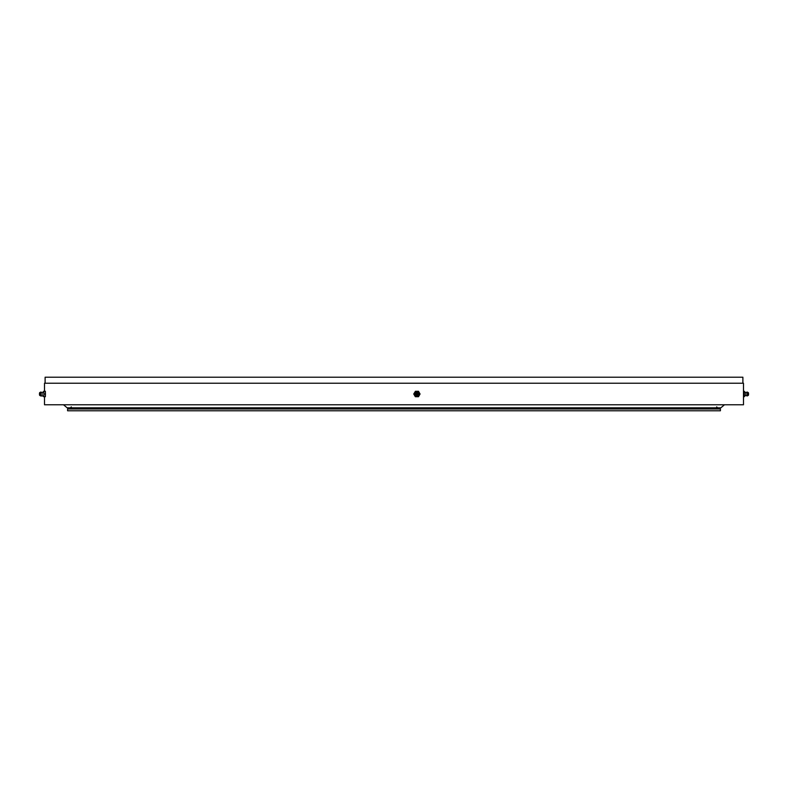 <?xml version="1.0" encoding="UTF-8"?>
<svg xmlns="http://www.w3.org/2000/svg" width="788" height="788" viewBox="0 0 788 788"><rect width="100%" height="100%" fill="white"/><g stroke="black" fill="none" stroke-linecap="round" stroke-linejoin="round"><path stroke-width="1.18" d="M394 408.982L67.591 408.982L67.591 410.784L720.409 410.784L720.409 408.982L394 408.982M45.113 383.214L45.113 377.216L742.887 377.216L742.887 383.214M44.512 391.301L44.512 383.214L743.488 383.214L743.488 404.786L44.512 404.786L44.512 396.699M63.542 404.786L67.138 407.82L720.862 407.82L724.458 404.786M415.404 391.301L413.749 394L415.306 396.699L418.507 396.699L420.063 394L418.507 391.301L415.404 391.301L413.848 394L415.404 396.699M418.625 395.261A2.088 2.088 -90 0 1 415.808 395.743A2.088 2.088 -90 0 1 415.148 392.956A2.088 2.088 -90 0 1 418.625 392.739M415.503 393.045A1.911 1.911 -90 0 1 418.113 392.345A1.911 1.911 -90 0 1 418.812 394.955A1.911 1.911 -90 0 1 416.202 395.655A1.911 1.911 -90 0 1 415.503 393.045M416.143 393.37A1.261 1.261 -90 0 1 417.857 392.907A1.261 1.261 -90 0 1 418.32 394.63A1.261 1.261 -90 0 1 416.606 395.093A1.261 1.261 -90 0 1 416.143 393.37M417.502 393.537A0.542 0.542 -90 0 1 417.699 394.266A0.542 0.542 -90 0 1 416.96 394.463A0.542 0.542 -90 0 1 416.763 393.734A0.542 0.542 -90 0 1 417.502 393.537M743.488 391.301L744.335 391.301L744.443 394L744.335 396.699L743.488 396.699M744.443 394L743.488 394M747.369 395.911L747.369 392.089L748.433 392.739L748.433 395.261L747.369 395.911L745.881 395.586L745.881 392.414L744.365 391.951M747.369 392.089L745.881 392.424M43.635 396.049L43.665 396.699L45.359 396.699L45.458 394L45.359 391.301L43.665 391.301L43.635 391.951M42.119 392.414L43.764 391.912L43.882 395.044L43.764 396.088L40.631 395.911L40.631 392.089L42.119 392.424L42.119 395.576M43.862 396.699L43.862 391.301M39.498 393.576L39.498 394.424M39.558 393.576L39.558 394.463M43.97 394L45.458 394M71.334 406.884L70.408 407.82M716.666 406.884L717.592 407.82M68.339 407.82L68.339 408.982M719.661 407.82L719.661 408.982M415.453 393.025C417.827 391.498 418.95 392.148 418.822 394.975C415.818 396.216 414.695 395.576 415.453 393.025M748.501 394.424A0.896 0.896 0 0 0 748.501 393.576M745.881 395.586L744.365 396.049M39.567 392.739L40.631 392.089M39.577 393.458A0.896 0.896 0 0 0 39.577 394.542M39.567 395.261L40.631 395.911"/></g></svg>
